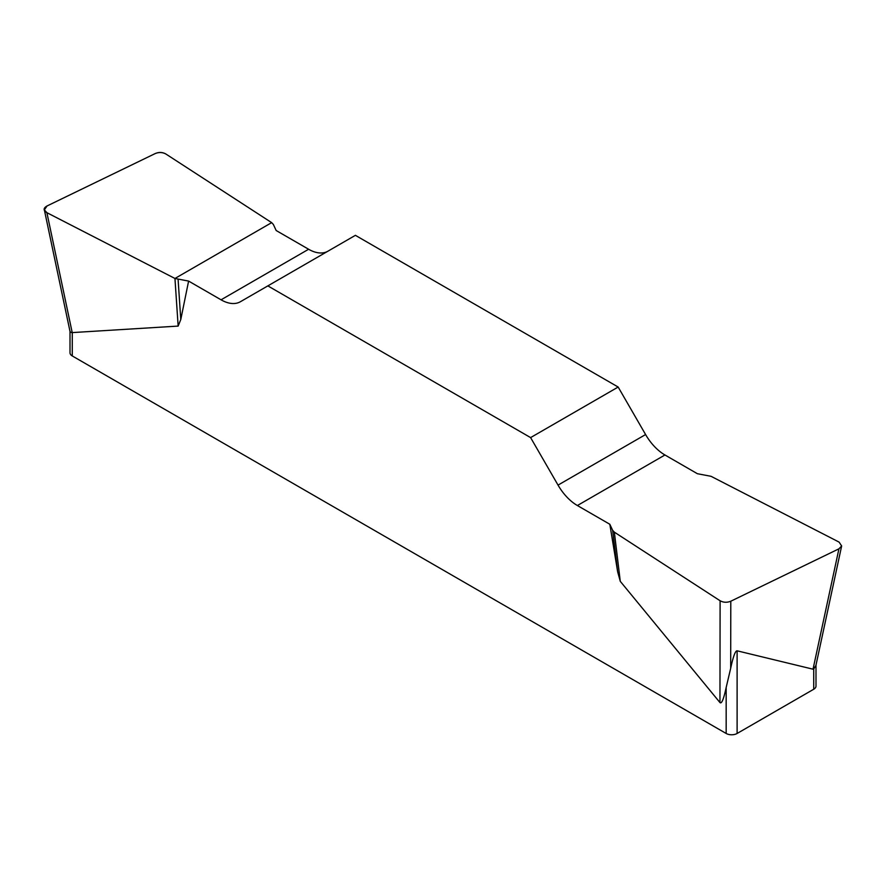 <?xml version="1.0" encoding="UTF-8"?>
<svg xmlns="http://www.w3.org/2000/svg" width="886" height="886" viewBox="0 0 886 886"><rect width="100%" height="100%" fill="white"/><g stroke="black" fill="none" stroke-linecap="round" stroke-linejoin="round"><path stroke-width="1.33" d="M327.875 251.225A38.696 22.338 60 0 1 308.616 249.254L276.177 230.526L273.353 224.457L271.659 222.641L165.892 154.02C162.537 152.215 158.971 152.06 155.205 153.566L47.058 205.962L44.355 209.882L46.892 212.684L174.952 278.47L188.607 281.084L221.057 299.811A38.696 22.338 -120 0 0 240.405 301.727L355.397 235.333L618.162 387.038L530.603 437.595L558.036 485.107A38.696 22.338 -120 0 0 577.384 505.529L609.823 524.268L612.647 530.337L614.341 532.154L720.108 600.763C723.463 602.58 727.018 602.724 730.795 601.217L838.942 548.822L841.645 545.975L839.097 542.11L711.048 476.314L697.382 473.711L664.943 454.983A38.696 22.338 60 0 1 645.595 434.55L618.162 387.038M815.995 665.065L815.995 686.074A7.741 4.463 180 0 1 813.725 689.242L737.108 733.475A7.741 4.463 180 0 1 726.166 733.475L726.166 687.492C723.696 699.132 721.625 704.16 719.953 702.554L620.278 581.338L617.642 571.747L609.823 524.268M530.603 437.595L267.838 285.879M188.607 281.084L180.788 319.525L178.152 326.081L72.275 332.593L70.703 332.372L70.005 331.298M726.166 733.475L72.275 355.95A7.741 4.463 180 0 1 70.005 352.794L70.005 331.408M726.166 687.492L730.684 668.288C733.165 656.57 735.314 650.745 737.108 650.811L813.027 669.196L838.942 548.822M813.725 689.242L813.725 668.93L813.027 669.196M813.725 668.93L815.884 665.563M174.952 278.47L178.152 326.081M178.097 279.455L180.788 319.525M614.341 532.154L620.278 581.338M612.647 530.337L617.642 571.747M46.936 212.695C43.148 210.414 43.204 208.155 47.102 205.94L155.161 153.588C158.971 151.96 162.559 152.115 165.926 154.042L271.659 222.641L174.952 278.47L46.936 212.695M72.275 332.593L72.275 355.95M737.108 650.811L737.108 733.475M558.036 485.107L645.595 434.55M664.943 454.983L577.384 505.529M221.057 299.811L308.616 249.254M46.892 212.684L72.209 332.593M730.795 601.217L730.684 668.288M719.953 702.554L720.108 600.763M44.433 210.248L70.027 331.508M841.567 546.341L815.873 665.63"/></g></svg>
